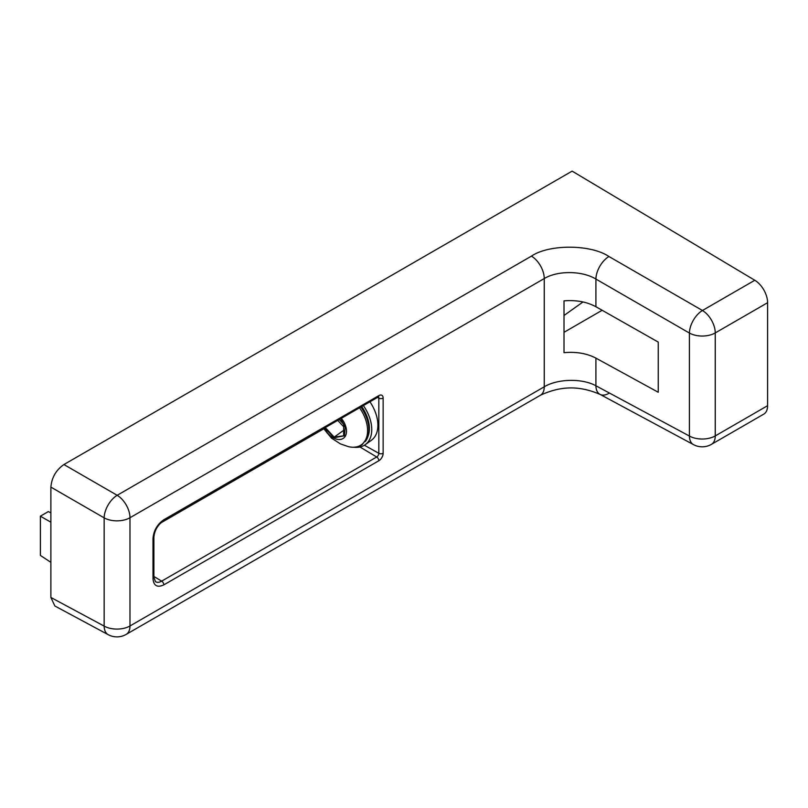 <?xml version="1.0" encoding="UTF-8"?>
<svg xmlns="http://www.w3.org/2000/svg" width="808" height="808" viewBox="0 0 808 808"><rect width="100%" height="100%" fill="white"/><g stroke="black" fill="none" stroke-linecap="round" stroke-linejoin="round"><path stroke-width="1.21" d="M767.6 405.687L715.252 435.916A18.433 10.635 60 0 1 711.434 444.349L763.782 414.13A18.433 10.635 -120 0 0 767.6 405.687L767.6 302.707A18.433 10.635 -120 0 0 754.793 280.265L572.135 171.124L63.913 464.539C56.055 470.034 51.712 477.558 50.884 487.113L50.884 597.465L54.863 605.99L108.222 634.684A18.433 10.635 -61.7 0 1 104.151 626.099L50.884 597.465M608.939 393.284A18.433 10.635 -61.7 0 1 599.98 394.344A18.433 10.635 -61.7 0 1 595.91 385.769C582.245 378.174 557.661 378.669 544.249 386.8L129.977 625.978A18.433 10.635 180 0 1 104.151 626.099L104.151 517.867A18.433 10.262 -60 0 1 117.18 495.294L531.442 256.126C549.036 244.067 590.981 244.268 608.939 256.51L702.445 310.494L754.793 280.265M540.431 395.233L126.159 634.411A18.433 10.635 60 0 0 129.977 625.978L129.977 517.736L544.249 278.558L544.249 386.8A18.433 10.635 -120 0 1 540.431 395.233L540.431 395.233C561.489 385.547 579.669 385.719 599.98 394.344L693.486 444.622A18.433 10.635 -61.7 0 1 689.416 436.047L689.416 333.058A18.433 10.262 -60 0 1 702.445 310.494A18.433 10.635 60 0 1 715.252 332.926L715.252 435.916A18.433 10.635 180 0 1 689.416 436.047L595.91 385.769L595.91 358.116C586.83 353.399 576.195 351.581 564.014 352.662L564.014 300.859C576.195 299.879 586.83 301.839 595.91 306.727L658.247 342.097L658.247 392.254L595.91 358.116M564.014 315.484L582.992 301.95M152.995 578.629C153.631 585.8 157.237 587.881 163.822 584.871L378.831 460.742A6.09 3.515 120 0 0 383.144 453.278L383.144 398.102A6.09 3.515 120 0 0 378.831 395.617L163.822 519.756C157.287 524.261 153.682 530.513 152.995 538.502L152.995 578.629A3.07 1.778 180 0 0 153.894 577.377L155.489 581.699A12.231 7.06 -60 0 0 161.681 581.134A3.07 1.778 60 0 1 163.822 584.871M531.442 256.126A18.433 10.635 60 0 1 544.249 278.558C557.661 270.407 582.245 270.65 595.91 279.073L595.91 306.727M323.766 428.826L160.812 522.907M50.884 512.868L48.329 511.595L40.4 516.171L40.4 555.419L50.884 562.348M50.884 522.221L40.4 516.171M363.398 405.576A33.552 21.291 54.5 0 1 371.761 429.593A33.552 21.291 54.5 0 1 365.166 444.723A33.552 21.291 54.5 0 1 353.924 447.248M369.943 401.788A33.552 21.291 54.5 0 1 377.902 425.21A33.552 21.291 54.5 0 1 371.306 440.34L365.166 444.723M360.893 407.02A31.542 20.008 54.5 0 1 368.892 429.795A31.542 20.008 54.5 0 1 367.761 436.987L368.307 435.441A30.502 19.352 -125.5 0 0 369.387 428.482A30.502 19.352 -125.5 0 0 361.711 406.545M325.281 427.573L334.169 437.118L343.652 435.795L343.652 424.301L339.219 419.534M334.169 437.118L343.652 430.361M337.744 420.382L343.652 426.725M608.939 256.51A18.433 10.262 120 0 0 595.91 279.073L689.416 333.058A18.433 10.635 180 0 0 715.252 332.926L767.6 302.707M63.913 464.539L117.18 495.294A18.433 10.635 60 0 1 129.977 517.736A18.433 10.635 180 0 1 104.151 517.867L50.884 487.113M602.162 310.272L564.014 332.3M377.538 397.405L378.831 398.132L378.831 453.298L364.378 445.238M359.964 446.996L376.7 456.995A3.02 1.747 -60 0 0 378.831 453.298A3.07 1.778 0 0 0 383.144 453.278M383.144 398.102A3.07 1.778 180 0 1 378.831 398.132A3.02 1.747 -60 0 0 378.427 396.91M153.894 576.478L161.681 581.134L376.7 456.995A3.07 1.778 60 0 1 378.831 460.742M153.894 577.377L153.894 537.249A3.07 1.778 180 0 1 152.995 538.502M153.894 537.249C154.52 530.462 157.611 525.099 163.186 521.16A3.07 1.778 -120 0 0 163.822 519.756M163.186 521.16L378.195 397.021A3.07 1.778 -120 0 0 378.831 395.617M359.54 407.798A31.391 19.917 54.5 0 1 366.771 436.785A31.391 19.917 54.5 0 1 348.41 446.652C353.884 447.895 358.51 447.188 362.287 444.541L367.761 436.987A31.542 20.008 54.5 0 1 365.307 441.532M341.319 418.312A15.675 9.948 54.5 0 1 345.935 434.795A15.675 9.948 54.5 0 1 334.32 438.31A15.675 9.948 54.5 0 1 324.311 428.139M340.663 418.696L345.178 427.331L344.44 435.815L334.169 437.684L324.664 427.937M693.486 444.622A18.433 18.433 0 0 0 711.434 444.349M108.222 634.684A18.433 18.433 0 0 0 126.159 634.411M348.41 446.652L340.4 443.875L331.482 438.128L323.604 428.543"/></g></svg>
